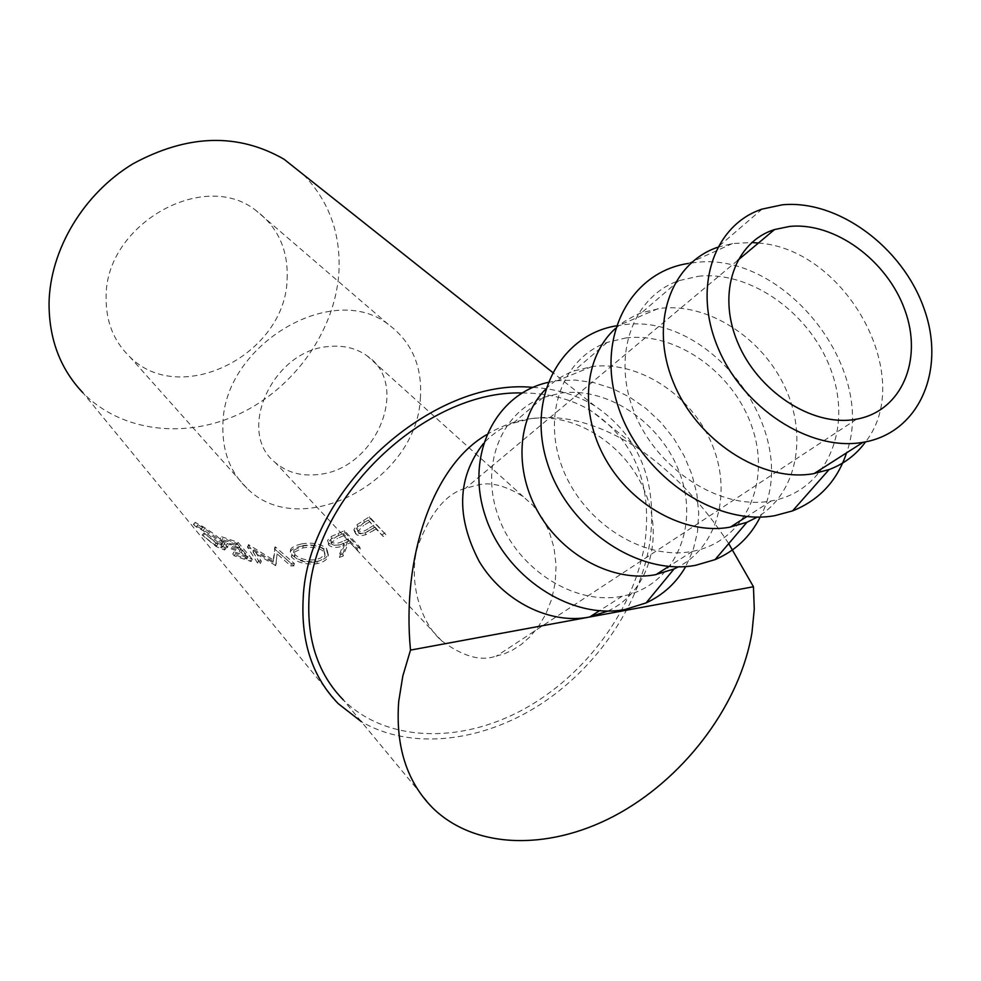 <?xml version="1.0" encoding="UTF-8"?>
<svg xmlns="http://www.w3.org/2000/svg" width="981" height="981" viewBox="0 0 981 981"><rect width="100%" height="100%" fill="white"/><g stroke="black" fill="none" stroke-linecap="round" stroke-linejoin="round"><path stroke-width="0.74" stroke-dasharray="4.91 3.68" d="M287.114 279.156C288.377 249.848 277.856 226.856 255.563 210.179C203.361 168.891 105.016 224.845 106.12 297.304C105.825 321.363 113.624 341.094 129.504 356.508C180.05 408.145 285.667 354.497 287.114 279.156M420.346 398.727C422.615 366.722 411.897 341.915 388.194 324.306C332.731 280.505 223.558 344.907 222.92 424.332C222 450.684 230.008 471.996 246.93 488.268C300.75 542.775 416.508 480.825 420.346 398.727M328.439 346.563C272.546 350.376 235.759 431.947 275.183 462.492C287.188 472.67 301.841 476.631 319.156 474.387C376.201 468.808 411.039 384.724 367.078 355.833C356.213 348.108 343.338 345.03 328.439 346.563M494.314 656.645C479.832 661.243 462.358 656.031 441.879 640.998C420.947 623.389 408.035 582.027 417.416 547.337C429.825 513.394 445.865 493.713 465.534 488.28L478.274 484.908C490.892 481.818 505.902 485.73 523.29 496.656L533.051 505.497L541.904 517.11L549.102 531.334L553.983 547.619L556.08 565.093L555.221 582.677L551.629 599.317L545.779 614.192L538.311 626.761L529.912 636.865L521.132 644.578L512.425 650.158L504.087 653.935L494.314 656.645M717.626 247.286L732.451 243.558L751.765 242.515M758.436 243.043C845.818 248.978 916.548 376.949 865.585 441.855M732.451 243.558L688.319 263.448L693.874 262.7C782.164 249.701 877.48 367.458 846.566 452.842M698.227 276.299C751.458 270.29 812.55 314.803 832.023 372.976C852.244 430.99 825.413 491.518 771.287 500.948L770.232 501.132C719.637 510.046 656.902 469.58 634.364 412.572C611.261 355.686 632.745 296.458 678.901 280.676L698.227 276.299M615.394 328.5L624.014 321.682L635.516 315.22L641.66 312.718L660.593 308.316C707.608 302.81 761.342 336.998 784.579 386.379C808.123 435.613 797.197 493.357 757.393 517.061M616.215 325.864L621.733 325.042C712.059 310.229 804.297 436.533 760.201 517.036M625.706 337.991C676.792 331.578 734.794 373.405 752.586 428.746C771.078 483.927 744.346 541.868 692.414 551.347L691.397 551.53C642.837 560.494 583.523 522.677 562.751 468.673C541.451 414.804 562.726 358.065 607.141 342.406L625.706 337.991M545.632 389.199C553.725 381.045 563.168 374.963 573.959 370.953L592.168 366.526C638.03 360.616 690.011 393.921 711.029 441.977C732.402 489.887 718.938 545.571 678.46 566.81M547.974 382.418L557.294 380.726L575.442 380.064L593.91 382.664L612.169 388.415L629.728 397.146L646.123 408.599L660.924 422.455L673.702 438.348L684.137 455.846L691.924 474.485L696.841 493.75L698.717 513.124L697.479 532.07L693.126 550.047L685.731 566.528M560.96 393.074C610.035 386.379 665.253 425.828 681.574 478.581C698.595 531.199 672.108 586.736 622.212 596.203L621.243 596.387C574.596 605.326 518.336 569.826 499.096 518.544C479.353 467.385 500.335 412.964 543.106 397.501L560.96 393.074M607.913 611.065C648.748 592.083 664.382 538.373 644.958 491.726C625.927 444.933 575.614 412.425 530.868 418.679C564.112 413.823 600.151 423.939 638.987 449.004C673.015 472.425 702.923 503.964 728.711 543.621M522.051 392.964C548.624 392.952 571.898 399.083 591.862 411.346C634.229 440.42 651.997 483.547 645.179 540.739C635.847 607.251 586.613 674.989 523.045 709.606C459.549 744.125 385.791 742.041 343.289 699.87L432.584 807.829M373.822 530.353L375.993 528.992L383.203 536.484L385.925 534.719L370.352 518.642L357.709 526.662L354.558 531.788L357.023 535.001L361.4 535.724L365.741 534.694L373.822 530.353L372.964 528.465L364.993 532.732L360.714 533.738L356.373 532.99L353.896 529.752L354.558 531.788M339.352 557.392L343.031 556.141L347.985 543.817L350.34 542.787L357.427 550.39L360.321 549.066L345.03 532.744L331.492 538.692L327.777 542.652L328.696 545.129C332.596 548.06 337.82 548.121 344.392 545.326L339.352 557.392L339.119 555.185L343.975 543.192C337.501 545.963 332.326 545.877 328.451 542.947L327.519 540.445L327.777 542.652M301.621 546.159C295.661 547.19 291.884 549.053 290.302 551.751L291.602 557.147C297.317 562.677 305.778 564.848 316.973 563.683C323.423 562.346 327.213 559.771 328.353 555.969L326.747 550.746C321.045 545.951 312.669 544.418 301.621 546.159L301.719 543.879L295.416 545.62L291.884 547.79L290.646 549.36L291.97 554.817C297.648 560.323 306.023 562.505 317.084 561.377C323.387 560.077 327.09 557.539 328.206 553.799L326.587 548.526C320.885 543.719 312.596 542.174 301.719 543.879M275.735 565.596L253.061 551.947L260.382 563.585L257.537 563.008L247.396 546.969L272.804 562.53L274.864 549.25L293.859 565.878L290.842 565.988L277.12 553.897L275.735 565.596L277.12 553.897M221.534 540.592L235.599 545.571L239.94 550.733L225.838 545.755L227.285 547.484L241.4 552.462L246.905 558.986L232.742 554.02L234.201 555.773L251.136 561.5L236.887 544.614L220.1 538.876L221.534 540.592L222.895 538.373L221.461 536.668L220.1 538.876M193.367 524.357L196.102 526.883L202.981 530.611L220.897 544.467L221.865 547.717L214.631 544.786L202.135 535.013L216.065 546.527L224.588 549.973L223.337 545.559C217.782 539.906 210.474 534.326 201.424 528.808L193.367 524.357L195.219 522.395L197.917 524.896L204.649 528.526L222.38 542.285L223.374 545.559L216.311 542.689L203.999 533.026L217.745 544.43L226.071 547.79L224.784 543.351C219.229 537.723 211.994 532.18 203.079 526.736L195.219 522.395M532.891 387.372C556.239 388.77 576.877 394.951 594.805 405.889C638.864 435.944 657.331 480.604 650.207 539.881C641.231 603.045 597.662 667.509 539.268 705.106C480.849 742.482 410.389 750.404 361.253 721.587M303.521 174.704C329.481 201.608 341.241 234.704 338.801 273.969C334.46 331.235 294.545 387.52 240.284 413.504C186.071 439.439 121.411 432.241 82.858 392.694L338.261 703.671M486.637 434.706C500.886 425.999 515.626 420.665 530.868 418.679L513.345 423.093C501.745 427.508 491.775 434.325 483.412 443.559M196.102 526.883L197.917 524.896M202.981 530.611L204.649 528.526M220.897 544.467L222.38 542.285M214.631 544.786L216.311 542.689M203.214 535.528L205.041 533.529M202.135 535.013L203.999 533.026M216.065 546.527L217.745 544.43M224.796 549.887L226.292 547.705M221.865 547.717L224.784 543.351M201.424 528.808L203.079 526.736M235.599 545.571L236.74 543.29L222.895 538.373M236.74 543.29L241.093 548.44L227.212 543.535L228.659 545.264L227.285 547.484M239.94 550.733L241.093 548.44M225.838 545.755L227.212 543.535M241.4 552.462L242.552 550.169L228.659 545.264M242.552 550.169L248.058 556.681L234.128 551.788L235.587 553.529L234.201 555.773M246.905 558.986L248.058 556.681M232.742 554.02L234.128 551.788M251.136 561.5L252.252 559.182L235.587 553.529M252.252 559.182L237.991 542.334L221.461 536.668M236.887 544.614L237.991 542.334M276.47 563.241L275.072 565.547M260.382 563.585L261.351 561.242L253.969 549.618L253.061 551.947M253.969 549.618L275.82 563.192M261.351 561.242L258.555 560.678L257.537 563.008M293.859 565.878L294.312 563.523L275.379 546.908L273.54 560.163L248.733 544.725L247.396 546.969M248.328 544.651L258.555 560.678M248.733 544.725L247.801 547.042M273.54 560.163L272.804 562.53M274.962 546.92L274.447 549.25M275.379 546.908L274.864 549.25M294.312 563.523L291.345 563.621L290.842 565.988M277.66 551.543L291.345 563.621M291.602 557.147L291.97 554.817M316.973 563.683L317.084 561.377M326.747 550.746L326.587 548.526M323.644 549.36L324.919 553.517L324.049 555.258L320.382 558.164L315.661 559.636C306.562 560.703 299.646 559.011 294.913 554.559L293.883 550.243L303.08 545.583C312.032 544.173 318.886 545.436 323.644 549.36L325.018 555.712C324 558.765 320.848 560.838 315.551 561.929C306.317 563.033 299.34 561.353 294.582 556.901L293.577 552.61L302.982 547.864C312.068 546.429 318.997 547.668 323.767 551.592M315.661 559.636L315.551 561.929M294.913 554.559L294.582 556.901M303.08 545.583L302.982 547.864M360.321 549.066L359.769 546.993L344.478 530.684L331.149 536.546L327.519 540.445M331.492 538.692L331.149 536.546M328.696 545.129L328.451 542.947M344.392 545.326L343.975 543.192M343.031 556.141L342.737 553.946L339.119 555.185M342.737 553.946L347.507 541.72L347.985 543.817M350.34 542.787L349.825 540.703L347.507 541.72M349.825 540.703L356.925 548.293L357.427 550.39M359.769 546.993L356.925 548.293M345.03 532.744L344.478 530.684M342.455 541.537C338.016 543.658 334.313 543.805 331.345 541.966L330.855 540.531L337.256 536.141L343.203 533.627L348.267 539.035L342.455 541.537L342.872 543.658C338.371 545.816 334.619 545.976 331.639 544.136L331.345 541.966M343.203 533.627L343.718 535.7L348.77 541.12L342.872 543.658M348.77 541.12L348.267 539.035M343.718 535.7L337.672 538.262L337.256 536.141M331.639 544.136L331.149 542.714L337.672 538.262M385.925 534.719L369.42 516.803L356.974 524.7L353.896 529.752M357.709 526.662L356.974 524.7M355.6 533.909L354.95 531.898M365.741 534.694L364.993 532.732M375.993 528.992L375.098 527.128L372.964 528.465M375.098 527.128L383.203 536.484M384.993 532.867L382.32 534.608M370.352 518.642L369.42 516.803M368.292 528.734C364.147 531.555 360.628 532.131 357.734 530.463L357.17 529.286L362.896 523.486L368.353 520.138L373.503 525.473L368.292 528.734L369.101 530.647C364.895 533.505 361.339 534.105 358.421 532.45L357.734 530.463M368.353 520.138L374.399 527.349L369.101 530.647M374.399 527.349L373.503 525.473M369.248 522.002L363.706 525.399L362.896 523.486M358.421 532.45L357.869 531.297L363.706 525.399M338.629 535.577L338.163 533.468M364.466 522.37L363.62 520.47M388.194 324.306L255.563 210.179M441.879 640.998L275.183 462.492M737.675 260.419L465.534 488.28M771.287 500.948L746.884 516.546M692.414 551.347L668.834 566.417M622.212 596.203L599.44 610.758M594.805 405.889L552.524 372.339M638.987 449.004L591.862 411.346M198.113 524.896L196.286 526.883M226.071 547.79L224.588 549.973M195.477 522.358L193.637 524.32M328.206 553.799L328.353 555.969M290.302 551.751L290.646 549.36M324.919 553.517L325.018 555.712M293.883 550.243L293.577 552.61M331.149 542.714L330.855 540.531M357.869 531.297L357.17 529.286M543.106 397.501L513.345 423.093M592.009 366.551L557.122 380.751M607.141 342.406L573.959 370.953M658.092 308.635L618.962 325.41M678.901 280.676L641.66 312.718M762.102 209.1L717.773 247.237M856.646 419.157L496.288 656.24M523.29 496.656L367.078 355.833M246.93 488.268L129.504 356.508"/><path stroke-width="1.47" d="M789.497 226.452L774.524 229.566C734.904 241.964 716.988 292.387 737.271 341.474C757.074 390.683 811.091 426.428 854.23 419.549L856.646 419.157C901.858 411.064 923.17 359.708 904.85 310.021C887.143 260.223 834.475 221.792 789.497 226.452M861.919 442.505L863.022 442.333C919.54 433.062 946.273 369.653 923.979 308.414C902.459 247.04 837.848 199.388 782.249 204.821L762.102 209.1C714.058 224.919 692.488 286.906 717.761 347.237C742.433 407.704 809.092 451.272 861.919 442.505M751.765 242.515L758.436 243.043M865.585 441.855C856.29 454.657 844.126 463.903 829.08 469.58L813.041 473.762C761.403 482.615 696.878 440.763 673.309 382.185C649.189 323.718 670.636 263.178 717.626 247.286M846.566 452.842C837.247 480.813 819.258 500.163 792.587 510.88L774.88 515.65C714.806 526.638 639.919 474.902 618.042 406.146C595.32 337.525 629.937 272.142 688.319 263.448M757.393 517.061L746.897 522.309L729.288 527.3C685.412 535.013 631.776 505.865 605.547 459.206C579.097 412.633 584.124 356.704 615.394 328.5M760.201 517.036C750.257 536.754 735.21 550.954 715.051 559.636L695.627 565.301C638.018 576.301 567.312 527.962 547.288 462.836C526.454 397.857 560.225 335.024 616.215 325.864M678.46 566.81L674.033 568.968L655.026 574.792C613.628 582.358 563.707 556.288 538.802 513.321C513.701 470.426 517.281 417.685 545.632 389.199M685.731 566.528C676.338 582.861 663.131 594.989 646.099 602.91L625.118 609.471C570.525 620.237 504.43 576.288 485.117 515.442C465.08 454.73 495.589 393.994 547.974 382.418M728.711 543.621L753.457 586.748L588.71 617.184L607.913 611.065M753.457 586.748L754.279 609.152L752.01 632.328C740.496 702.322 687.558 774.487 620.446 812.599C553.419 850.588 476.312 850.785 432.584 807.829C406.698 781.624 395.417 746.149 398.715 701.403L402.823 675.97L410.499 650.109C401.536 556.717 433.173 465.276 486.637 434.706M343.289 699.87C318.151 674.168 306.734 640.103 309.04 597.674C312.951 497.024 425.276 390.046 522.051 392.964M361.253 721.587L338.261 703.671C312.559 677.209 300.86 642.212 303.178 598.668C307.004 490.745 431.591 377.489 532.891 387.372M82.858 392.694C60.221 368.868 48.952 338.985 49.05 303.031C50.031 249.628 83.655 193.502 133.122 163.717C187.555 134.25 237.856 132.742 284.012 159.216L303.521 174.704M483.412 443.559C457.195 477.269 455.797 516.558 479.206 561.426C502.946 601.132 549.593 624.59 588.71 617.184L410.499 650.109M774.524 229.566L737.675 260.419M863.022 442.333L814.107 473.578M829.08 469.58L792.587 510.88M746.884 516.546L730.33 527.128M746.897 522.309L715.051 559.636M668.834 566.417L656.019 574.608M674.033 568.968L646.099 602.91M599.44 610.758L589.667 617M552.524 372.339L284.012 159.216"/></g></svg>
